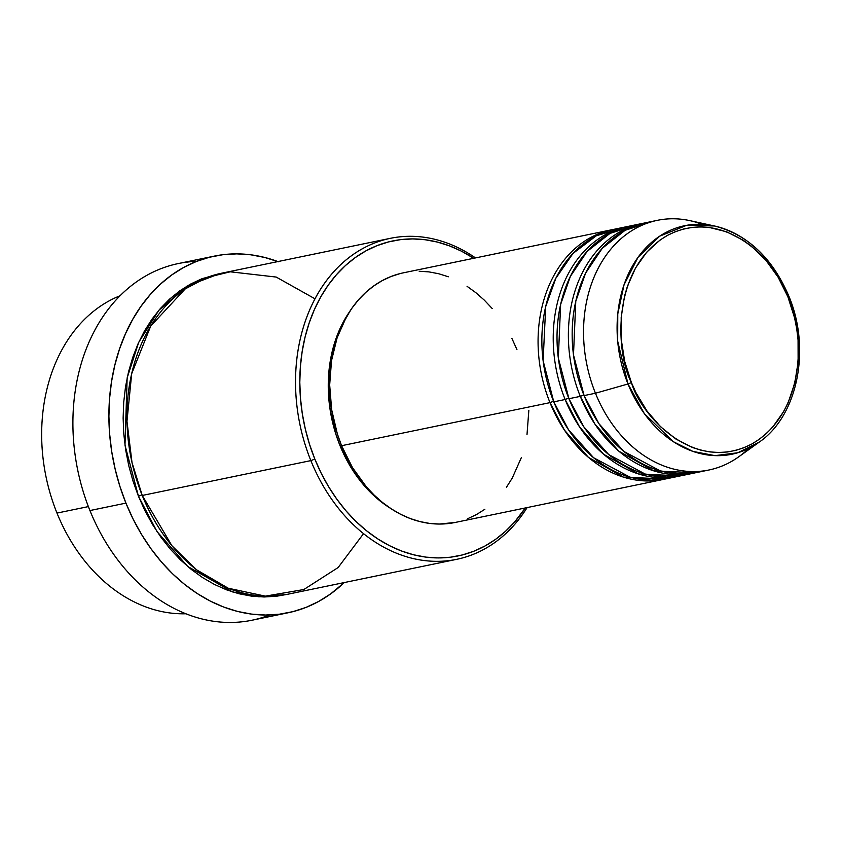 <?xml version="1.0" encoding="UTF-8"?>
<svg xmlns="http://www.w3.org/2000/svg" width="841" height="841" viewBox="0 0 841 841"><rect width="100%" height="100%" fill="white"/><g stroke="black" fill="none" stroke-linecap="round" stroke-linejoin="round"><path stroke-width="1.26" d="M631.412 382.592C615.938 353.788 610.167 268.531 667.502 235.364C725.983 205.036 778.703 264.558 787.891 296.799L788.805 296.064L787.891 296.799L794.608 317.982L796.753 328.936L798.067 339.995L798.12 361.998L794.777 383.139L788.164 402.618L783.707 411.491L772.7 427.081L766.256 433.651L759.265 439.317L751.801 444.027L743.928 447.727L735.728 450.387L727.276 451.985L718.656 452.5L709.941 451.922L701.236 450.271L692.606 447.559L675.912 439.034L660.521 426.702L647.013 411.028L635.922 392.61L631.412 382.592L624.695 361.409L621.236 339.396L621.184 317.393L624.516 296.253L627.428 286.255L635.596 267.901L646.603 252.3L660.027 240.063L667.502 235.364L675.365 231.664L683.575 228.994L692.027 227.406L700.648 226.891L709.352 227.459L726.698 231.832L743.391 240.347L751.286 246.066L765.804 260.142L778.156 277.267L787.891 296.799C803.365 325.593 809.137 410.86 751.801 444.027C693.32 474.356 640.6 414.834 631.412 382.592L627.996 383.98L631.412 382.592M748.679 448.463A127.475 98.218 -101.7 0 1 708.931 470.003A127.475 98.218 -101.7 0 1 595.46 393.241L584.085 395.585L573.488 354.913L575.78 301.32L585.557 273.199L602.261 248.305L625.105 230.297L651.691 221.74A127.475 98.218 78.3 0 0 645.962 222.697A127.475 98.218 78.3 0 0 584.085 395.585L595.46 393.241A127.475 98.218 -101.7 0 1 657.326 220.342A127.475 98.218 -101.7 0 1 702.361 224.358A127.475 98.218 78.3 0 0 689.872 220.636A127.475 98.218 78.3 0 0 599.402 266.05A127.475 98.218 78.3 0 0 595.46 393.241L627.996 383.98L644.322 413.604L673.284 441.662L692.889 451.396L714.976 455.643L737.799 452.752L759.108 442.198C797.773 415.927 811.155 348.773 788.805 296.053C772.374 257.861 747.586 234.502 714.419 225.977L686.54 225.346L659.722 236.153L638.067 257.272L624.043 284.784L617.767 313.966L617.683 341.215L627.996 383.98A116.689 89.913 -101.7 0 1 631.602 267.554A116.689 89.913 -101.7 0 1 714.419 225.977A116.689 89.913 -101.7 0 1 788.501 295.99L788.805 296.064M611.859 229.74L403.459 272.81A127.475 98.218 78.3 0 0 341.583 445.709A127.475 98.218 78.3 0 0 455.055 522.482L663.454 479.402A127.475 98.218 -101.7 0 0 665.347 478.992L623.444 477.131L588.469 457.399L564.406 430.077L549.993 402.639L553.515 401.21L549.993 402.639A127.475 98.218 -101.7 0 1 611.859 229.74A127.475 98.218 -101.7 0 1 613.762 229.372M621.373 228.006A127.475 98.218 78.3 0 0 615.644 228.962A127.475 98.218 78.3 0 0 553.777 401.851L568.621 429.919L593.588 457.725L629.898 477.141L651.165 480.19L672.884 477.225M623.307 227.785L596.364 235.743L573.015 253.425L555.838 278.276L545.704 306.587L543.118 360.757L553.777 401.851L565.141 399.507L553.777 401.851A127.475 98.218 78.3 0 0 667.249 478.624L678.613 476.269A127.475 98.218 -101.7 0 0 680.506 475.859L638.603 473.998L603.628 454.266L579.565 426.944L565.141 399.507L568.674 398.077L565.141 399.507A127.475 98.218 -101.7 0 1 627.018 226.607A127.475 98.218 -101.7 0 1 628.91 226.24M693.772 473.136A127.475 98.218 -101.7 0 1 580.301 396.374L568.937 398.718A127.475 98.218 78.3 0 0 682.398 475.491L693.772 473.136A127.475 98.218 -101.7 0 0 695.665 472.726L653.751 470.865L618.787 451.133L594.724 423.811L580.301 396.374L568.937 398.718L558.329 358.045L560.632 304.453L570.398 276.332L587.113 251.438L609.956 233.43L636.532 224.873A127.475 98.218 78.3 0 0 630.803 225.83A127.475 98.218 78.3 0 0 568.937 398.718L583.77 426.786L608.747 454.592L645.058 474.009L666.314 477.057L688.043 474.093M580.301 396.374L583.833 394.944L580.301 396.374A127.475 98.218 -101.7 0 1 642.167 223.475A127.475 98.218 -101.7 0 1 644.069 223.107M708.931 470.003L697.557 472.358A127.475 98.218 78.3 0 1 584.085 395.585L598.929 423.664L623.906 451.459L660.217 470.876L681.473 473.925L703.202 470.96M56.988 513.084A163.89 126.276 -101.7 0 1 120.126 295.717A163.89 126.276 78.3 0 0 56.988 513.084L88.379 506.597L56.988 513.084A163.89 126.276 78.3 0 0 185.861 613.772A163.89 126.276 -101.7 0 1 56.988 513.084M390.403 238.318L221.793 273.167A163.89 126.276 78.3 0 0 142.245 495.465L310.855 460.616L314.839 459.081A160.852 123.942 -101.7 0 1 332.269 279.717A160.852 123.942 -101.7 0 1 473.704 258.292L461.551 251.217L449.578 245.908L437.373 242.061L425.052 239.727L412.731 238.918L400.547 239.643L388.595 241.903L376.989 245.667L365.867 250.902L355.301 257.556L345.42 265.567L336.316 274.86L328.064 285.341L320.747 296.905L314.439 309.456L309.204 322.86L305.094 336.999L302.14 351.717L300.363 366.897L299.806 382.371L300.447 398.003L302.297 413.646L305.336 429.131L309.53 444.321L314.839 459.081L321.209 473.252L328.589 486.697L336.905 499.291L346.072 510.918L355.995 521.462L366.602 530.818L377.767 538.902L389.394 545.63L401.357 550.95L413.562 554.787L425.882 557.131L438.203 557.94L450.398 557.215L462.35 554.955L473.946 551.191L485.078 545.956L495.633 539.302L505.515 531.291L514.618 521.998L525.299 507.964A160.852 123.942 -101.7 0 1 314.839 459.081L310.855 460.616A163.89 126.276 -101.7 0 1 390.403 238.318A163.89 126.276 -101.7 0 1 475.501 257.924A163.89 126.276 78.3 0 0 329.64 276.584A163.89 126.276 78.3 0 0 310.855 460.616L142.245 495.465L171.953 545.788L196.552 569.799L228.247 588.227L265.367 596.143L303.843 589.52L338.135 567.538L363.533 533.667M278.466 261.782L264.642 257.441L250.702 254.791L236.752 253.877L222.949 254.697L209.42 257.251L196.289 261.509L183.695 267.438L171.743 274.965L160.557 284.037L150.245 294.56L140.899 306.429L132.626 319.527L125.488 333.73L119.559 348.91L114.891 364.899L111.548 381.572L109.551 398.75L108.909 416.274L109.635 433.977L111.737 451.67L115.175 469.215L119.916 486.413L125.929 503.118L133.141 519.149L141.498 534.371L150.907 548.637L161.283 561.799L172.521 573.741L184.526 584.327L197.162 593.483L210.324 601.105L223.874 607.118L237.698 611.47L251.638 614.109L265.588 615.034L279.391 614.203L292.92 611.649L306.05 607.391L318.644 601.462L330.597 593.935L344.232 582.571A182.098 140.31 -101.7 0 1 288.032 612.784A182.098 140.31 -101.7 0 1 125.929 503.118L89.934 510.55A182.098 140.31 -101.7 0 1 196.636 261.372A182.098 140.31 78.3 0 0 178.313 263.559A182.098 140.31 78.3 0 0 89.934 510.55L125.929 503.118A182.098 140.31 -101.7 0 1 214.318 256.116A182.098 140.31 -101.7 0 1 277.898 261.572M286.234 594.534L258.933 596.816L232.515 591.906L187.743 566.498L156.931 531.438L138.45 496.243L141.982 494.823L138.45 496.243L133.046 481.22L128.768 465.735L125.677 449.956L123.795 434.019L123.133 418.093L123.711 402.324L125.509 386.86L128.526 371.859L132.72 357.457L138.05 343.801L144.473 331.018L151.927 319.223L160.337 308.552L169.619 299.081L179.68 290.923L190.444 284.132L201.777 278.802L219.9 273.577L186.828 286.213L158.865 310.255L138.723 342.308L127.149 377.903L124.983 445.152L138.45 496.243L144.946 510.687L152.463 524.385L160.936 537.22L170.271 549.068L180.394 559.812L191.191 569.346L202.565 577.578L214.413 584.432L226.607 589.846L239.044 593.767L251.596 596.143L264.148 596.973L276.563 596.227L286.234 594.534M455.16 522.45L439.349 524.048L429.583 523.407L419.827 521.557L410.156 518.508L400.663 514.303L391.454 508.963L382.602 502.561L374.203 495.149L366.34 486.792L352.484 467.596L341.583 445.709L549.993 402.639L341.583 445.709L337.378 434.019L331.648 409.704L329.672 384.926L331.522 360.631L337.125 337.767L346.271 317.194L352.064 308.027L358.602 299.722L365.824 292.353L373.656 286.003L382.024 280.736L390.844 276.584L400.032 273.598M349.614 311.664A124.436 95.874 78.3 0 0 339.89 445.352L341.32 445.047L339.89 445.352L335.78 433.935L330.187 410.198L328.253 386.008L328.694 374.035L330.061 362.292L335.527 339.974L339.585 329.598L350.119 310.939M595.46 393.241A127.475 98.218 78.3 0 0 738.692 456.842L759.108 442.198A116.689 89.913 -101.7 0 1 627.996 383.98L595.46 393.241M269.709 614.971A182.098 140.31 -101.7 0 1 89.934 510.55A182.098 140.31 78.3 0 0 252.027 620.227L288.032 612.784M314.997 298.818L276.195 277.067L230.255 271.801L207.002 277.467L185.262 288.873L150.718 326.056L131.69 373.688L126.97 421.309L132.005 462.539L142.245 495.465A163.89 126.276 78.3 0 0 288.127 594.167L456.747 559.318A163.89 126.276 -101.7 0 1 310.855 460.616A163.89 126.276 78.3 0 0 527.107 507.586A163.89 126.276 -101.7 0 1 456.747 559.318M390.224 508.153L379.922 500.847L364.048 485.446L350.529 466.713L339.89 445.352A124.436 95.874 78.3 0 0 390.224 508.153M419.165 271.244L428.931 271.885L438.687 273.735L448.358 276.784M467.06 286.318L475.911 292.731L484.311 300.142L492.174 308.5M511.875 338.355L516.931 349.583M528.842 410.366L526.992 434.66M521.388 457.525L512.243 478.098L506.45 487.265M484.858 509.278L476.49 514.555L467.67 518.708M663.454 479.402A127.475 98.218 -101.7 0 1 549.993 402.639M678.613 476.269A127.475 98.218 -101.7 0 1 565.141 399.507M619.817 231.906L625.305 230.192L619.88 231.874M615.644 228.962L627.018 226.607M178.313 263.559L214.318 256.116M689.872 220.636L714.419 225.977M645.962 222.697L657.326 220.342M630.803 225.83L642.167 223.475"/></g></svg>
